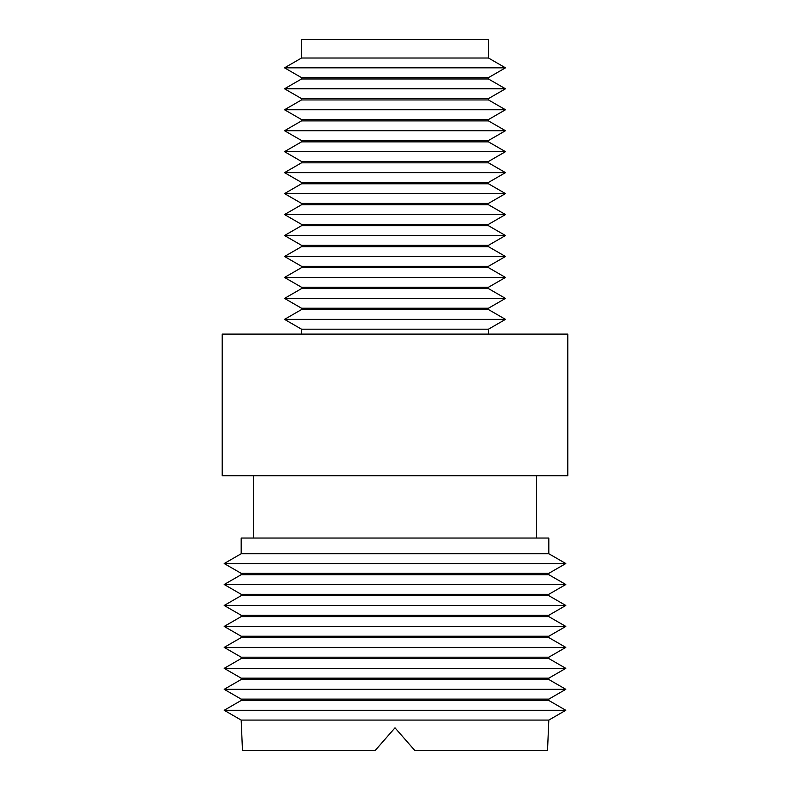 <?xml version="1.0" encoding="UTF-8"?>
<svg xmlns="http://www.w3.org/2000/svg" width="790" height="790" viewBox="0 0 790 790"><rect width="100%" height="100%" fill="white"/><g stroke="black" fill="none" stroke-linecap="round" stroke-linejoin="round"><path stroke-width="1.19" d="M567.793 475.728L222.207 475.728L222.207 334.101L567.793 334.101L567.793 475.728M536.637 538.049L536.637 475.728M253.363 538.049L253.363 475.728M548.813 538.049L241.187 538.049L241.187 553.731L224.192 563.546L565.808 563.546L548.813 553.731L548.813 538.049M488.477 334.101L488.477 329.183L301.523 329.183L301.523 334.101M548.813 553.731L241.187 553.731M488.477 329.183L505.472 319.367L284.528 319.367L301.523 329.183M301.523 309.552L301.523 308.219L488.477 308.219L488.477 309.552L301.523 309.552L284.528 319.367M488.477 309.552L505.472 319.367M548.813 573.352L548.813 574.695L241.187 574.695L241.187 573.352L548.813 573.352L565.808 563.546M241.187 573.352L224.192 563.546M488.477 308.219L505.472 298.403L284.528 298.403L301.523 308.219M241.187 574.695L224.192 584.501L565.808 584.501L548.813 574.695M301.523 288.597L301.523 287.254L488.477 287.254L488.477 288.597L301.523 288.597L284.528 298.403M488.477 288.597L505.472 298.403M548.813 594.317L548.813 595.65L241.187 595.65L241.187 594.317L548.813 594.317L565.808 584.501M241.187 594.317L224.192 584.501M488.477 287.254L505.472 277.448L284.528 277.448L301.523 287.254M241.187 595.65L224.192 605.466L565.808 605.466L548.813 595.65M301.523 267.632L301.523 266.299L488.477 266.299L488.477 267.632L301.523 267.632L284.528 277.448M488.477 267.632L505.472 277.448M548.813 615.282L548.813 616.615L241.187 616.615L241.187 615.282L548.813 615.282L565.808 605.466M241.187 615.282L224.192 605.466M488.477 266.299L505.472 256.483L284.528 256.483L301.523 266.299M241.187 616.615L224.192 626.431L565.808 626.431L548.813 616.615M301.523 246.668L301.523 245.335L488.477 245.335L488.477 246.668L301.523 246.668L284.528 256.483M488.477 246.668L505.472 256.483M548.813 636.246L548.813 637.579L241.187 637.579L241.187 636.246L548.813 636.246L565.808 626.431M241.187 636.246L224.192 626.431M488.477 245.335L505.472 235.519L284.528 235.519L301.523 245.335M241.187 637.579L224.192 647.395L565.808 647.395L548.813 637.579M301.523 225.713L301.523 224.37L488.477 224.37L488.477 225.713L301.523 225.713L284.528 235.519M488.477 225.713L505.472 235.519M548.813 657.201L548.813 658.544L241.187 658.544L241.187 657.201L548.813 657.201L565.808 647.395M241.187 657.201L224.192 647.395M488.477 224.37L505.472 214.554L284.528 214.554L301.523 224.37M241.187 658.544L224.192 668.35L565.808 668.35L548.813 658.544M301.523 204.748L301.523 203.405L488.477 203.405L488.477 204.748L301.523 204.748L284.528 214.554M488.477 204.748L505.472 214.554M548.813 678.166L548.813 679.499L241.187 679.499L241.187 678.166L548.813 678.166L565.808 668.35M241.187 678.166L224.192 668.35M488.477 203.405L505.472 193.599L284.528 193.599L301.523 203.405M241.187 679.499L224.192 689.314L565.808 689.314L548.813 679.499M301.523 183.784L301.523 182.451L488.477 182.451L488.477 183.784L301.523 183.784L284.528 193.599M488.477 183.784L505.472 193.599M548.813 699.13L548.813 700.463L241.187 700.463L241.187 699.13L548.813 699.13L565.808 689.314M241.187 699.13L224.192 689.314M488.477 182.451L505.472 172.635L284.528 172.635L301.523 182.451M241.187 700.463L224.192 710.279L565.808 710.279L548.813 700.463M301.523 162.819L301.523 161.486L488.477 161.486L488.477 162.819L301.523 162.819L284.528 172.635M488.477 162.819L505.472 172.635M548.813 720.085L547.529 750.5L414.829 750.5L395 727.837L375.171 750.5L242.471 750.5L241.187 720.085L548.813 720.085L565.808 710.279M241.187 720.085L224.192 710.279M488.477 161.486L505.472 151.67L284.528 151.67L301.523 161.486M301.523 141.864L301.523 140.521L488.477 140.521L488.477 141.864L301.523 141.864L284.528 151.67M488.477 141.864L505.472 151.67M488.477 140.521L505.472 130.715L284.528 130.715L301.523 140.521M301.523 120.9L301.523 119.567L488.477 119.567L488.477 120.9L301.523 120.9L284.528 130.715M488.477 120.9L505.472 130.715M488.477 119.567L505.472 109.751L284.528 109.751L301.523 119.567M301.523 99.935L301.523 98.602L488.477 98.602L488.477 99.935L301.523 99.935L284.528 109.751M488.477 99.935L505.472 109.751M488.477 98.602L505.472 88.786L284.528 88.786L301.523 98.602M301.523 78.98L301.523 77.637L488.477 77.637L488.477 78.98L301.523 78.98L284.528 88.786M488.477 78.98L505.472 88.786M488.477 77.637L505.472 67.831L284.528 67.831L301.523 77.637M301.523 58.016L301.523 39.5L488.477 39.5L488.477 58.016L301.523 58.016L284.528 67.831M488.477 58.016L505.472 67.831"/></g></svg>

